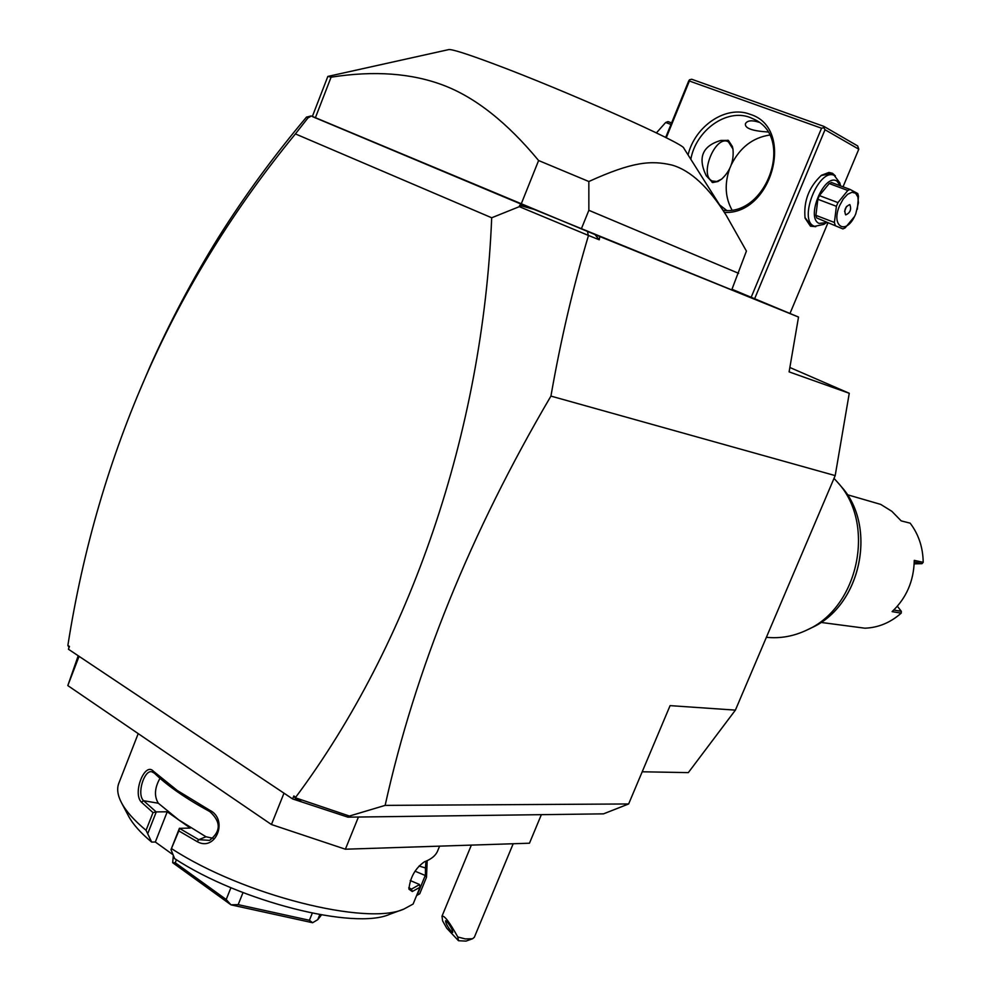<?xml version="1.0" encoding="UTF-8"?>
<svg xmlns="http://www.w3.org/2000/svg" width="991" height="991" viewBox="0 0 991 991"><rect width="100%" height="100%" fill="white"/><g stroke="black" fill="none" stroke-linecap="round" stroke-linejoin="round"><path stroke-width="1.49" d="M789.864 367.5L849.262 393.278L835.19 475.606L735.396 710.126L688.324 772.621L642.205 771.778M312.376 116.418L594.947 234.545L599.245 239.797L588.493 235.462C573.219 286.56 560.708 340.099 550.934 396.09C470.527 532.898 415.254 669.321 385.14 805.386L628.641 803.961L670.089 705.629L735.396 710.126M550.934 396.09L835.19 475.606M628.641 803.961L603.482 813.859L358.432 817.03L345.376 849.213L271.435 824.524L67.809 685.586L78.215 655.757M311.162 115.922L306.454 117.161C273.974 155.736 244.653 195.772 218.516 237.283C192.564 279.189 169.672 322.422 149.814 366.967L136.795 397.54M385.14 805.386L349.427 816.039L347.928 817.166L358.432 817.03M541.359 814.664L529.467 843.217L345.376 849.213M79.069 656.327L67.809 685.586M283.996 793.184L271.435 824.524M128.458 815.94L128.595 816.188C132.856 824.178 140.561 832.812 151.685 842.102L146.049 830.322L153.01 812.62L141.391 802.165C132.311 793.209 144.797 761.323 153.481 771.295L177.315 790.521L209.596 810.167L209.869 811.629C185.85 798.535 167.355 785.727 154.398 773.178L153.481 771.295M146.049 830.322C134.219 820.449 126.055 811.295 121.546 802.846C117.632 795.377 116.703 788.91 118.747 783.447L138.207 733.625M147.956 833.084L156.293 811.889L153.01 812.62M151.685 842.102L155.327 842.003L167.231 811.79L156.293 811.889M156.033 811.79L143.596 800.716C136.461 794.299 144.215 769.549 151.846 771.778L154.398 773.178M167.231 811.79L178.727 819.891L158.312 803.23C154.039 796.169 154.596 787.857 159.985 778.319M141.391 802.153L143.596 800.716L158.312 803.23M209.596 810.167C228.834 819.371 215.753 852.248 197.135 841.607L178.826 830.904L170.997 849.621L174.651 858.64C240.429 901.847 354.951 930.276 389.81 914.247L404.006 909.02C367.116 926.151 243.229 895.344 171.765 848.767M427.195 860.646L426.502 877.258L419.713 893.783L416.604 895.542M404.006 909.02L413.111 904.04L420.023 887.242L412.281 891.541L408.936 889.162C410.175 877.27 415.353 868.141 424.445 861.786L424.978 861.588C431.618 858.986 435.854 855.406 437.675 850.835L439.608 846.141M197.135 841.607L198.757 839.674L179.445 828.352L178.826 830.904M213.077 838.312L205.967 836.763L178.727 819.891L190.322 828.055L179.445 828.352M179.433 828.253L170.997 849.621M420.023 887.242L419.404 884.455L410.237 880.528M412.281 891.541L411.438 889.15L409.704 889.162L408.812 888.023M419.54 884.579L411.438 889.15L408.812 887.639M426.427 870.036L425.473 867.967L425.424 875.561L426.502 877.258M425.944 861.204L425.473 867.967L419.057 866.023M415.006 871.176L425.424 875.561M425.238 875.548L417.087 895.356M155.327 842.003L173.091 854.775M176.423 859.754L175.234 862.74L172.669 862.703L173.351 855.431M230.928 887.701L226.208 899.518L175.234 862.74M243.006 892.594L238.174 904.647L230.94 904.795L172.669 862.703M226.208 899.518L230.94 904.795M312.276 913.207L309.403 920.28L238.174 904.647M319.808 914.631L317.764 919.66L312.611 922.732L231.151 904.882M309.403 920.28L312.611 922.732M321.468 914.928L317.764 919.66M209.869 811.629C221.104 821.849 221.018 831.424 209.596 840.368L198.757 839.674L205.967 836.763M347.928 817.166L292.63 798.944L68.416 649.216L69.481 646.454L67.883 645.389L69.048 647.581M306.628 116.975L307.941 117.966L295.405 133.909C234.322 208.457 185.119 287.774 147.82 371.86C109.58 457.966 82.934 549.15 67.883 645.389M731.99 289.273L798.523 317.058L789.109 371.873L849.262 393.278M798.523 317.058L599.815 236.552L599.245 239.797M588.493 235.462L519.321 206.661L491.697 217.772C482.89 432.621 409.853 644.286 295.714 797.235L295.851 799.13L293.819 795.971L295.714 797.235M349.427 816.039L296.247 798.077M587.514 231.535L588.208 235.065M594.947 234.545L599.815 236.552M726.366 215.58L683.84 148.229C685.215 143.955 564.362 90.082 492.923 63.573C466.959 53.886 452.255 49.216 448.836 49.575L327.835 76.431L312.326 116.554L521.142 204.121L731.73 289.905L746.421 251.082L726.366 215.58C708.825 187.361 690.739 170.526 672.109 165.101C651.26 160.208 632.741 161.533 588.84 181.514L538.609 160.53L521.142 204.121M491.697 217.772L295.405 133.909M519.321 206.661L519.618 205.41L521.873 204.443M307.941 117.966L310.976 116.195M533.282 209.151L519.618 205.41M292.63 798.944L293.819 795.971M300.917 801.298L295.851 799.13M538.609 160.53C507.181 122.587 475.556 97.539 443.733 85.375C411.674 73.161 374.127 70.435 331.081 77.187L315.299 117.979M327.947 76.394L331.081 77.187M581.308 228.958L588.852 210.303L738.617 273.33M588.852 210.303L588.84 181.514M754.634 298.725L825.008 129.734L858.788 149.207L857.649 145.925L823.855 126.365L823.806 127.69L821.539 128.223L751.178 297.288M858.788 149.207L843.031 186.816M827.832 223.111L789.976 313.49M815.779 226.679L810.452 226.183L805.076 218.144C803.453 201.272 808.916 186.977 821.477 175.271L828.972 172.434L832.539 173.314L835.351 175.878M825.008 129.734L823.806 127.69M666.249 137.774L689.377 81.002L821.539 128.223M688.064 154.918C695.05 125.82 726.205 104.935 749.939 114.262C795.439 127.604 772.646 214.911 724.384 212.446M689.377 81.002L689.525 79.763L688.671 81.014L665.667 137.476M689.525 79.763L691.718 79.255L823.855 126.365M767.802 131.989C752.008 130.948 744.551 128.173 745.443 123.664C747.325 120.506 751.698 119.985 758.549 122.116L758.982 122.277M690.826 159.291C695.905 130.292 726.725 108.192 750.187 117.508L755.154 119.775C794.163 138.579 766.427 216.211 723.046 210.327M719.615 204.889L726.663 210.414M769.536 135.073C752.689 137.687 739.955 147.572 731.321 164.717M729.624 168.78C724.396 183.818 725.164 197.531 731.928 209.894M721.721 179.049L717.98 181.489L712.653 182.567L706.273 175.791C697.515 157.693 702.359 145.912 720.779 140.449L728.385 140.4L732.374 146.482L732.956 149.022L728.447 141.886C715.613 133.996 698.568 175.568 712.356 181.019L716.79 181.477L721.721 179.049C730.355 170.886 734.108 160.876 732.956 149.022M717.98 181.489L711.996 182.27M727.766 140.202L732.374 146.482M671.588 122.921L668.021 121.596L665.655 122.488L656.401 132.905M670.957 124.47L665.655 122.488M840.517 185.874L836.875 181.056C824.19 172.929 805.386 217.995 819.148 223.421L826.482 222.591L823.88 224.375L814.577 226.344L810.465 224.746L804.94 217.487M814.577 226.344L813.995 226.097C798.089 220.039 818.578 168.136 834.137 175.296L839.811 182.864L840.566 185.899M821.043 175.58L829.987 173.759L834.137 175.296M854.515 216.521L845.174 227.843L842.907 228.921L816.695 217.946L815.915 215.357L817.848 199.265L819.371 195.586L829.219 183.533L847.8 190.47L837.952 202.61L836.404 206.301L817.848 199.265M857.351 209.25L858.479 196.181L857.76 193.555L850.08 189.442L831.511 182.517L829.219 183.533M816.695 217.946L842.907 228.921M815.915 215.357L834.397 222.455L835.153 225.056M834.397 222.455L836.404 206.301M819.371 195.586L837.952 202.61M850.08 189.442L847.8 190.47M855.753 213.883L858.429 202.821L857.859 196.936L855.58 193.195L851.95 192.266L847.59 194.31L843.23 199.005L839.637 205.546C830.569 226.171 845.695 235.846 854.886 215.778L855.753 213.883M845.62 214.824L845.769 214.886C850.204 212.854 851.579 209.448 849.882 204.679L849.721 204.604C845.273 206.661 843.911 210.067 845.62 214.824M844.58 211.405L846.512 206.413M472.534 938.762L466.03 941.103L458.511 940.732L457.792 936.99L465.324 938.923L472.534 938.762L474.342 937.263L513.189 843.75M458.511 940.732L446.755 928.233L442.618 920.899L441.986 916.217L471.357 845.112M457.792 936.99C449.555 922.138 444.29 915.201 441.986 916.217M446.966 921.642L445.578 920.738C445.653 923.141 447.56 926.734 451.301 931.503L452.714 932.42C452.639 930.004 450.719 926.412 446.966 921.642M834.013 478.38L837.829 482.567C876.168 524.14 858.503 607.768 806.649 630.152C793.518 636.346 780.103 638.724 766.39 637.3M820.845 622.41L864.87 628.195C878.323 627.687 890.426 622.67 901.191 613.156L892.098 611.62C906.468 597.982 913.851 580.899 914.259 560.373L923.191 562.343C922.98 547.428 918.632 534.36 910.159 523.161L901.166 520.87L891.838 511.306L880.739 504.407L847.268 494.695M893.783 610.047L901.352 611.336L901.191 613.156M923.191 562.343L921.989 563.681L914.247 561.984M897.363 606.257L901.352 611.336M921.989 563.681L914.185 563.854M806.649 630.152L811.109 627.972C860.919 606.455 877.865 526.271 841.037 486.321L837.829 482.567M128.595 816.188L121.546 802.846M147.82 371.86L149.814 366.967M811.109 627.972C861.018 606.343 877.902 526.407 841.037 486.321"/></g></svg>
